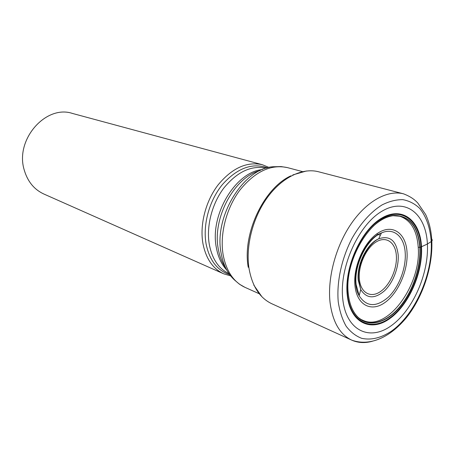 <?xml version="1.0" encoding="UTF-8"?>
<svg xmlns="http://www.w3.org/2000/svg" width="455" height="455" viewBox="0 0 455 455"><rect width="100%" height="100%" fill="white"/><g stroke="black" fill="none" stroke-linecap="round" stroke-linejoin="round"><path stroke-width="0.68" d="M290.847 175.846C263.758 188.165 242.196 233.881 248.231 267.295M418.219 247.196C421.535 284.221 387.848 331.308 363.613 320.604L362.652 320.195C361.236 319.387 362.413 320.525 358.54 317.704C369.454 327.509 386.477 322.493 399.564 307.051C412.674 291.598 420.921 267.347 419.817 247.435C418.054 226.772 409.699 216.142 394.747 215.556C399.871 215.841 397.824 215.949 399.513 216.21L400.514 216.5C411.121 220.595 417.019 230.827 418.219 247.196L420.073 247.412L427.399 244.011C428.991 273.637 412.804 310.464 391.124 325.797C369.523 341.54 345.999 330.637 342.746 298.855C339.14 267.273 358.711 224.287 382.359 210.989C405.957 197.208 426.113 214.242 427.399 244.011L431.226 241.565C432.642 240.519 432.574 239.523 431.027 238.591M420.073 247.412C418.259 226.374 409.693 215.721 394.383 215.454C371.138 215.568 343.957 260.766 348.308 293.805C349.468 304.378 352.767 312.295 358.193 317.55C369.045 327.793 386.25 322.999 399.507 307.512C412.793 292.025 421.188 267.517 420.073 247.412M399.518 216.21L392.546 215.676M230.662 275.895L223.667 273.802C212.894 268.78 205.984 258.73 202.953 243.641C199.574 224.787 205.62 201.178 218.133 184.844C232.095 168.049 246.832 161.337 262.336 164.71L269.093 167.491M223.667 273.802L43.873 194.029C34.125 189.507 27.579 181.482 24.217 169.954C14.787 139.702 45.819 104.445 72.442 113.437L262.336 164.71M376.564 234.041L380.38 235.246M318.483 171.751C302.609 167.576 282.327 177.154 267.614 197.191C252.923 217.223 245.507 245.893 249.016 268.422C252.172 286.235 259.737 297.997 271.709 303.695L351.698 340.118C339.845 334.459 332.633 321.918 330.057 302.495C327.293 277.891 335.853 245.956 351.453 223.382C367.071 200.797 387.853 189.695 403.551 193.836L318.483 171.751M372.326 341.261C364.955 343.32 358.074 342.939 351.698 340.118C369.631 346.619 389.963 337.701 406.628 317.391C422.871 296.922 432.91 266.573 431.812 241.087C431.323 230.935 429.241 222.04 425.573 214.402L417.753 202.975C415.728 200.894 412.378 197.243 403.551 193.836M431.226 241.565C430.185 227.705 426.346 216.654 419.72 208.413C414.886 203.789 409.278 200.877 402.908 199.671C396.203 199.54 389.213 201.309 381.938 204.977C370.762 212.041 360.866 223.03 352.255 237.931C341.677 258.082 336.478 282.02 338.241 301.813C339.663 311.283 342.285 319.404 346.113 326.172C350.526 331.996 355.725 336.052 361.719 338.338C371.286 340.368 381.233 337.946 391.562 331.069C415.273 314.149 432.887 274.001 431.226 241.565M421.512 246.741C420.284 220.51 402.385 205.87 381.773 218.081C361.122 229.866 344.162 267.193 347.216 294.789C349.963 322.567 370.45 332.486 389.525 318.767C408.658 305.424 423.019 272.829 421.512 246.741M421.034 246.963C422.53 272.761 408.323 305.009 389.395 318.199C370.529 331.752 350.287 321.912 347.58 294.459C344.566 267.187 361.321 230.315 381.728 218.656C402.101 206.576 419.811 221.022 421.034 246.963M358.193 317.55L358.54 317.704C353.279 312.858 349.935 305.51 348.524 295.659M394.383 215.454L394.747 215.556C387.609 216.006 380.386 219.611 373.083 226.368M259.253 293.765L244.881 287.304C233.5 281.941 226.243 271.072 223.121 254.709C219.64 234.126 226.317 208.174 239.865 190.139C254.976 171.598 270.793 164.079 287.315 167.582L302.552 171.62M244.881 287.304L239.427 284.182L234.661 280.126C227.722 273.847 223.206 264.878 221.113 253.219C213.44 215.738 245.074 166.177 274.86 166.723L281.116 166.575L287.315 167.582M260.226 170.528C234.604 176.688 212.098 218.03 218.269 248.885C219.572 256.341 222.046 262.694 225.691 267.95M262.393 169.579C235.764 171.654 209.647 214.862 216.318 247.446C217.996 256.848 221.483 264.383 226.778 270.054M266.351 168.185C251.45 165.097 237.311 171.671 223.934 187.915C211.945 203.704 206.132 226.419 209.317 244.58C212.172 259.049 218.724 268.734 228.979 273.631M267.557 167.855C252.354 162.503 237.351 168.02 222.552 184.394C209.328 200.393 202.663 224.639 206.087 243.886C209.493 260.391 217.365 270.645 229.701 274.649M354.951 285.581C352.961 266.459 364.518 240.934 378.833 232.533C393.126 223.837 405.991 233.62 407.032 252.121C408.266 270.509 397.977 293.731 384.407 302.893C370.87 312.323 356.737 304.844 354.951 285.581M405.217 252.889C406.218 268.046 399.041 286.946 388.394 297.121C376.257 307.506 366.52 307.062 359.171 295.79L356.1 284.432C353.819 265.168 366.935 238.761 381.438 232.971C393.859 227.233 404.398 236.719 405.217 252.889M398.176 254.823C396.362 240.536 389.878 235.195 378.725 238.79C366.969 243.561 356.447 264.782 358.256 280.348L360.724 289.562C366.639 298.781 374.556 299.208 384.469 290.842C393.171 282.601 399.046 267.153 398.176 254.823M359.387 279.216C360.587 292.781 370.518 298.338 380.204 291.74C389.918 285.342 397.323 268.689 396.356 255.591C395.526 242.413 386.232 235.701 376.166 241.929C366.076 247.947 358.034 265.754 359.387 279.216M292.844 174.908L306.431 170.983M261.87 296.7L253.788 285.092M359.171 295.79C357.425 292.929 356.299 289.283 355.799 284.87C353.08 265.527 367.054 237.555 381.438 232.971L378.725 238.79C367.816 243.789 356.879 264.258 358.551 279.922L360.724 289.562L359.171 295.79"/></g></svg>
